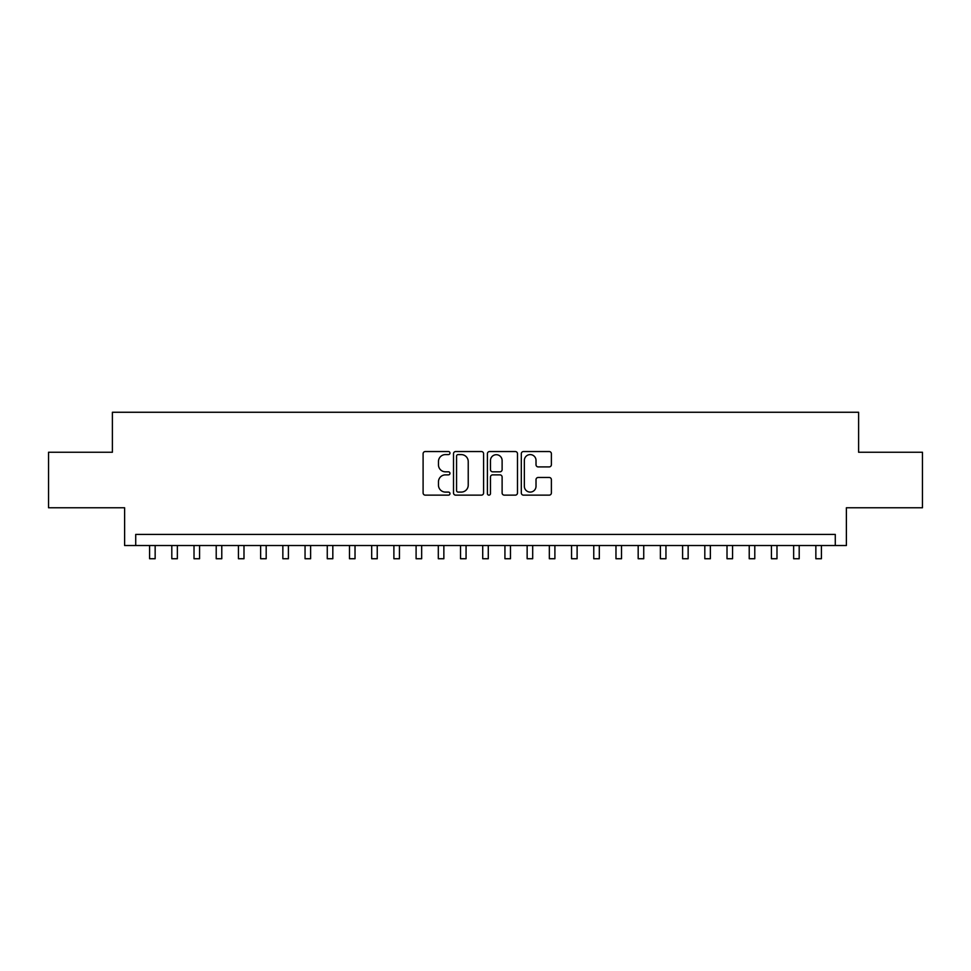 <?xml version="1.0" encoding="UTF-8"?>
<svg xmlns="http://www.w3.org/2000/svg" width="971" height="971" viewBox="0 0 971 971"><rect width="100%" height="100%" fill="white"/><g stroke="black" fill="none" stroke-linecap="round" stroke-linejoin="round"><path stroke-width="1.46" d="M449.974 453.069A1.529 1.529 0 0 0 448.444 451.539L425.286 451.539A2.185 2.185 0 0 0 423.101 453.724L423.101 492.965A2.185 2.185 0 0 0 425.286 495.137L448.444 495.137A1.529 1.529 0 0 0 449.974 493.62A1.529 1.529 0 0 0 448.444 492.091L445.446 492.091A6.979 6.979 0 0 1 438.467 485.112L438.467 481.847A6.979 6.979 0 0 1 445.446 474.868L448.444 474.868A1.529 1.529 0 0 0 449.974 473.338A1.529 1.529 0 0 0 448.444 471.821L445.446 471.821A6.979 6.979 0 0 1 438.467 464.842L438.467 461.565A6.979 6.979 0 0 1 445.446 454.598L448.444 454.598A1.529 1.529 0 0 0 449.974 453.069M549.21 466.905A2.185 2.185 0 0 0 551.382 464.733L551.382 453.724A2.185 2.185 0 0 0 549.21 451.539L523.49 451.539A2.185 2.185 0 0 0 521.306 453.724L521.306 492.965A2.185 2.185 0 0 0 523.49 495.137L549.21 495.137A2.185 2.185 0 0 0 551.382 492.965L551.382 479.662A2.185 2.185 0 0 0 549.21 477.477L538.201 477.477A2.185 2.185 0 0 0 536.016 479.662L536.016 486.253A5.826 5.826 0 0 1 530.19 492.091A5.826 5.826 0 0 1 524.352 486.253L524.352 460.424A5.826 5.826 0 0 1 530.19 454.598A5.826 5.826 0 0 1 536.016 460.424L536.016 464.733A2.185 2.185 0 0 0 538.201 466.905L549.21 466.905M835.278 545.52L846.384 545.52L846.384 507.76L922.45 507.76L922.45 452.243L858.607 452.243L858.607 412.262L112.393 412.262L112.393 452.243L48.55 452.243L48.55 507.76L124.616 507.76L124.616 545.52L835.278 545.52L835.278 534.414L135.722 534.414L135.722 545.52M483.594 453.724A2.185 2.185 0 0 0 481.41 451.539L455.69 451.539A2.185 2.185 0 0 0 453.506 453.724L453.506 492.965A2.185 2.185 0 0 0 455.69 495.137L481.41 495.137A2.185 2.185 0 0 0 483.594 492.965L483.594 453.724M489.59 451.539L515.31 451.539A2.185 2.185 0 0 1 517.494 453.724L517.494 492.965A2.185 2.185 0 0 1 515.31 495.137L504.301 495.137A2.185 2.185 0 0 1 502.116 492.965L502.116 477.052A2.185 2.185 0 0 0 499.944 474.868L492.637 474.868A2.185 2.185 0 0 0 490.464 477.052L490.464 493.62A1.529 1.529 0 0 1 488.935 495.137A1.529 1.529 0 0 1 487.406 493.62L487.406 453.724A2.185 2.185 0 0 1 489.59 451.539M458.094 454.598A1.529 1.529 0 0 0 456.564 456.115L456.564 490.561A1.529 1.529 0 0 0 458.094 492.091L461.249 492.091A6.979 6.979 0 0 0 468.228 485.112L468.228 461.565A6.979 6.979 0 0 0 461.249 454.598L458.094 454.598M502.116 460.533A5.826 5.826 0 0 0 496.29 454.707A5.826 5.826 0 0 0 490.464 460.533L490.464 469.636A2.185 2.185 0 0 0 492.637 471.821L499.944 471.821A2.185 2.185 0 0 0 502.116 469.636L502.116 460.533M149.595 545.52L149.595 558.738L155.154 558.738L155.154 545.52M171.806 545.52L171.806 558.738L177.353 558.738L177.353 545.52M194.018 545.52L194.018 558.738L199.565 558.738L199.565 545.52M216.217 545.52L216.217 558.738L221.776 558.738L221.776 545.52M238.429 545.52L238.429 558.738L243.988 558.738L243.988 545.52M260.641 545.52L260.641 558.738L266.188 558.738L266.188 545.52M282.852 545.52L282.852 558.738L288.399 558.738L288.399 545.52M305.052 545.52L305.052 558.738L310.611 558.738L310.611 545.52M327.263 545.52L327.263 558.738L332.822 558.738L332.822 545.52M349.475 545.52L349.475 558.738L355.022 558.738L355.022 545.52M371.687 545.52L371.687 558.738L377.234 558.738L377.234 545.52M393.886 545.52L393.886 558.738L399.445 558.738L399.445 545.52M416.098 545.52L416.098 558.738L421.657 558.738L421.657 545.52M438.309 545.52L438.309 558.738L443.856 558.738L443.856 545.52M460.521 545.52L460.521 558.738L466.068 558.738L466.068 545.52M482.721 545.52L482.721 558.738L488.279 558.738L488.279 545.52M504.932 545.52L504.932 558.738L510.479 558.738L510.479 545.52M527.144 545.52L527.144 558.738L532.691 558.738L532.691 545.52M549.343 545.52L549.343 558.738L554.902 558.738L554.902 545.52M571.555 545.52L571.555 558.738L577.114 558.738L577.114 545.52M593.767 545.52L593.767 558.738L599.313 558.738L599.313 545.52M615.978 545.52L615.978 558.738L621.525 558.738L621.525 545.52M638.178 545.52L638.178 558.738L643.737 558.738L643.737 545.52M660.389 545.52L660.389 558.738L665.948 558.738L665.948 545.52M682.601 545.52L682.601 558.738L688.148 558.738L688.148 545.52M704.812 545.52L704.812 558.738L710.359 558.738L710.359 545.52M727.012 545.52L727.012 558.738L732.571 558.738L732.571 545.52M749.224 545.52L749.224 558.738L754.783 558.738L754.783 545.52M771.435 545.52L771.435 558.738L776.982 558.738L776.982 545.52M793.647 545.52L793.647 558.738L799.194 558.738L799.194 545.52M815.846 545.52L815.846 558.738L821.405 558.738L821.405 545.52"/></g></svg>
